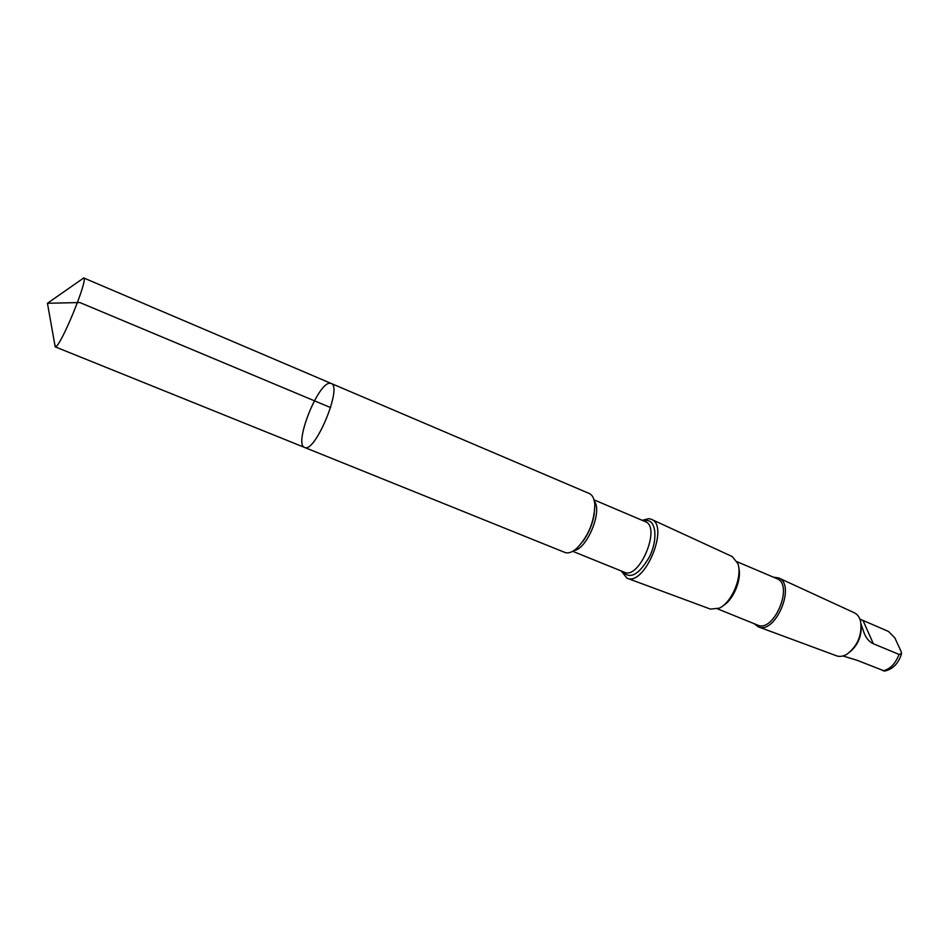 <?xml version="1.0" encoding="UTF-8"?>
<svg xmlns="http://www.w3.org/2000/svg" width="949" height="949" viewBox="0 0 949 949"><rect width="100%" height="100%" fill="white"/><g stroke="black" fill="none" stroke-linecap="round" stroke-linejoin="round"><path stroke-width="1.42" d="M331.142 383.432L589.27 493.504C592.508 494.987 594.347 498.7 594.809 504.643C594.442 521.618 588.38 536.232 576.624 548.486C572.093 552.354 568.154 553.67 564.833 552.425L304.582 447.442C314.938 453.788 342.945 386.279 331.142 383.432L329.576 383.254C317.441 383.598 293.632 444.595 304.582 447.442C314.938 453.788 342.945 386.279 331.142 383.432L83.749 277.962C88.542 278.698 61.044 345.899 55.588 346.753L54.71 344.155M81.519 279.516L83.666 277.903M861.063 624.074L863.709 631.856C865.713 637.752 868.916 641.714 873.341 643.742L899.059 654.43L901.526 653.707L901.087 651.429L894.812 637.847L888.489 631.441L859.865 619.08M642.188 520.325L648.796 518.652L651.394 519.317C669.864 525.663 644.513 586.767 626.981 578.178L621.192 570.942M651.394 519.317L732.225 556.553L737.788 563.445C742.782 576.28 731.857 602.627 719.235 608.167L710.433 609.092L626.981 578.178M738.737 567.763C741.988 579.222 733.375 599.993 722.96 605.782M737.124 561.761L776.804 578.605C794.171 584.465 773.945 633.22 757.527 625.059L717.586 608.878M773.482 577.206L778.583 577.905C796.484 584.394 775.523 634.917 758.287 626.826L754.182 623.707M778.583 577.905L854.337 612.793C857.469 614.288 859.569 617.218 860.648 621.595C862.202 634.917 857.706 645.747 847.172 654.063C843.317 656.388 839.758 656.969 836.496 655.806L758.287 626.826M861.182 625.688C861.645 635.984 858.074 644.596 850.458 651.548M901.408 654.146C898.406 663.541 892.819 669.187 884.67 671.085L857.362 660.385L842.937 655.961M330.608 407.584L79.894 302.553L47.45 303.265L55.184 346.836M594.264 513.884C592.603 524.014 588.783 533.243 582.781 541.571M594.359 501.202C602.686 511.321 586.909 549.341 573.86 550.598M594.027 499.862L645.344 521.665C661.429 526.837 639.389 579.969 624.371 572.235L572.686 551.31M643.458 520.871L646.886 520.455C656.21 520.882 657.823 539.72 649.579 556.624C638.95 574.892 629.922 579.839 622.473 571.464M899.059 654.43C895.405 663.778 890.055 669.247 883.033 670.836M873.341 643.742L863.115 620.717M304.582 447.442L55.089 346.8M47.45 303.265L83.749 277.962"/></g></svg>
